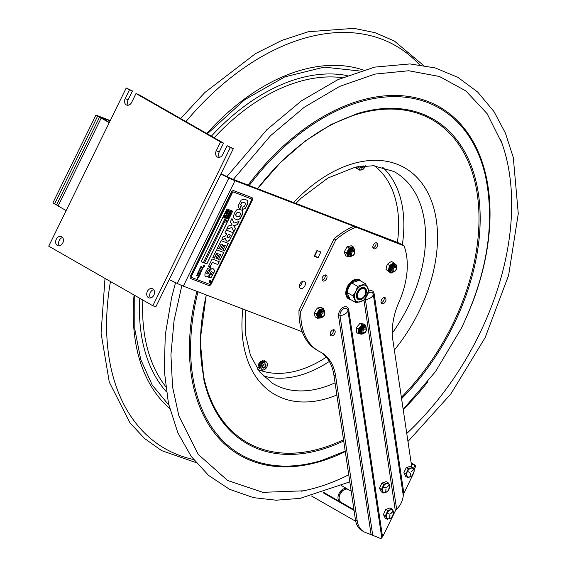 <?xml version="1.0" encoding="UTF-8"?>
<svg xmlns="http://www.w3.org/2000/svg" width="567" height="567" viewBox="0 0 567 567"><rect width="100%" height="100%" fill="white"/><g stroke="black" fill="none" stroke-linecap="round" stroke-linejoin="round"><path stroke-width="0.85" d="M302.183 331.759L183.332 286.144A9.816 0.744 26.1 0 1 177.216 283.436L169.193 279.566M220.868 174.104L228.884 177.967A9.816 0.744 -153.9 0 0 235 180.675L402.329 244.894L399.076 243.03L231.747 178.811A4.905 0.376 26.1 0 1 228.685 177.457L221.031 173.764M318.052 257.737L314.146 256.241L316.974 250.472L320.879 251.975L318.052 257.737L314.798 255.88L317.371 250.628M314.401 255.724L314.798 255.88M299.433 286.356A4.026 2.594 119.8 0 0 302.197 281.523M300.68 288.475A4.026 2.594 -60.2 0 1 300.446 288.362A4.026 2.594 -60.2 0 1 300.191 283.578A4.026 2.594 -60.2 0 1 304.444 281.374A4.026 2.594 -60.2 0 1 304.791 285.981A4.026 2.594 -60.2 0 1 300.68 288.475M135.988 93.555L131.679 102.344A4.905 3.728 111 0 1 126.668 105.065A4.905 3.728 111 0 1 125.172 98.623L129.482 89.834L126.228 87.97L48.727 246.17L152.828 305.762L230.33 147.555L227.076 145.698L222.774 154.486A4.905 3.728 111 0 1 217.756 157.208A4.905 3.728 111 0 1 216.268 150.758L220.57 141.97L135.988 93.555L138.965 94.703L223.547 143.118L219.245 151.906A4.905 3.728 -69 0 0 219.415 157.335M152.778 288.851A4.905 3.728 111 0 1 153.997 294.847A4.905 3.728 111 0 1 148.866 297.831A4.905 3.728 111 0 1 147.144 291.913A4.905 3.728 111 0 1 152.388 288.667A4.905 3.728 111 0 1 152.778 288.851M61.69 236.715A4.905 3.728 111 0 1 62.909 242.711A4.905 3.728 111 0 1 57.777 245.688A4.905 3.728 111 0 1 56.055 239.77A4.905 3.728 111 0 1 61.293 236.524A4.905 3.728 111 0 1 61.69 236.715M129.482 89.834L132.458 90.975L128.149 99.764A4.905 3.728 -69 0 0 128.326 105.2M132.458 90.975L126.228 87.97M152.828 305.762L155.805 306.903L233.306 148.703L227.076 145.698M230.33 147.555L233.306 148.703M220.57 141.97L223.547 143.118M153.707 289.673A4.905 3.728 -69 0 0 150.12 293.054A4.905 3.728 -69 0 0 150.524 297.958M62.618 237.538A4.905 3.728 -69 0 0 59.032 240.918A4.905 3.728 -69 0 0 59.436 245.823M105.171 120.069L105.49 119.41L100.869 117.305A5.28 0.404 -153.9 0 0 99.629 116.986L56.572 204.878A5.28 0.404 -153.9 0 0 58.11 205.97L66.162 210.577M109.218 122.692L101.167 118.078A5.28 0.404 -153.9 0 1 99.629 116.986M109.332 122.451L102.003 118.149L105.49 119.41M365.743 292.452A6.138 3.962 119.8 0 0 365.772 292.281A6.138 3.962 119.8 0 0 364.283 288.142A6.138 3.962 119.8 0 0 357.798 291.495A6.138 3.962 119.8 0 0 358.188 298.788A6.138 3.962 119.8 0 0 358.542 298.958A6.138 3.962 119.8 0 0 362.511 297.973A6.138 3.962 119.8 0 0 362.646 297.859M359.195 298.653A5.542 3.579 -60.2 0 1 357.926 293.174A5.542 3.579 -60.2 0 1 362.915 288.56A5.542 3.579 -60.2 0 1 365.722 292.615A5.542 3.579 -60.2 0 1 362.781 297.76A5.542 3.579 -60.2 0 1 359.195 298.653M358.259 280.481L358.266 279.779L357.182 279.155M357.068 279.403L359.01 280.063L359.095 280.566M357.501 279.198A10.532 6.797 -60.2 0 1 357.749 279.333A10.532 6.797 -60.2 0 1 357.99 279.481M358.266 279.779A10.532 6.797 119.8 0 0 347.734 286.689A10.532 6.797 119.8 0 0 348.797 298.476L347.288 297.611A10.532 6.797 -60.2 0 1 346.99 297.427M358.082 298.724A6.138 3.962 -60.2 0 1 356.459 294.684M359.875 288.731A6.138 3.962 -60.2 0 1 364.17 288.079M365.481 295.123A6.726 4.338 119.8 0 0 365.524 288.376A6.726 4.338 119.8 0 0 360.01 288.617A6.726 4.338 119.8 0 0 356.437 294.861A6.726 4.338 119.8 0 0 359.471 299.78A6.726 4.338 119.8 0 0 365.481 295.123M356.196 302.764L350.172 299.312L346.919 292.416L348.705 287.341L351.583 282.898L359.492 280.282L365.524 283.734L357.607 286.349L355.821 291.417L352.943 295.861L356.196 302.764L364.113 300.149L368.777 290.63L365.524 283.734M352.943 295.861L346.919 292.416M357.607 286.349L351.583 282.898M366.991 295.705A9.2 5.939 -60.2 0 1 357.366 301.8A9.2 5.939 -60.2 0 1 355.821 291.417A9.2 5.939 -60.2 0 1 365.439 285.321A9.2 5.939 -60.2 0 1 366.991 295.705M372.739 535.354L340.023 315.741A5.358 3.459 -60.2 0 1 343.347 308.958A5.358 3.459 -60.2 0 1 347.947 310.723A8.725 5.16 171.5 0 1 340.023 315.741A2.452 1.453 171.5 0 0 338.57 316.251L371.101 534.66L380.932 538.65L382.527 536.786L348.719 309.816A6.868 4.43 119.8 0 0 342.829 307.555A6.868 4.43 119.8 0 0 338.57 316.251M372.98 247.878A3.338 2.155 119.8 0 0 373.965 247.481A3.338 2.155 119.8 0 0 375.907 242.761M375.715 248.481A3.338 2.155 -60.2 0 1 373.66 248.715A3.338 2.155 -60.2 0 1 372.923 246.092A3.338 2.155 -60.2 0 1 374.922 243.158A3.338 2.155 -60.2 0 1 376.977 242.924A3.338 2.155 -60.2 0 1 377.721 245.546A3.338 2.155 -60.2 0 1 375.715 248.481M381.144 302.7A3.338 2.155 119.8 0 0 382.13 302.303A3.338 2.155 119.8 0 0 384.079 297.576M383.88 303.302A3.338 2.155 -60.2 0 1 381.832 303.536A3.338 2.155 -60.2 0 1 381.088 300.914A3.338 2.155 -60.2 0 1 383.094 297.98A3.338 2.155 -60.2 0 1 385.142 297.746A3.338 2.155 -60.2 0 1 385.886 300.368A3.338 2.155 -60.2 0 1 383.88 303.302M330.355 334.891A3.338 2.155 119.8 0 0 331.341 334.495A3.338 2.155 119.8 0 0 333.283 329.774M333.091 335.494A3.338 2.155 -60.2 0 1 331.036 335.728A3.338 2.155 -60.2 0 1 330.292 333.105A3.338 2.155 -60.2 0 1 332.297 330.171A3.338 2.155 -60.2 0 1 334.353 329.937A3.338 2.155 -60.2 0 1 335.09 332.56A3.338 2.155 -60.2 0 1 333.091 335.494M322.191 280.07A3.338 2.155 119.8 0 0 323.176 279.673A3.338 2.155 119.8 0 0 325.118 274.952M324.926 280.672A3.338 2.155 -60.2 0 1 322.871 280.906A3.338 2.155 -60.2 0 1 322.127 278.284A3.338 2.155 -60.2 0 1 324.133 275.349A3.338 2.155 -60.2 0 1 326.188 275.115A3.338 2.155 -60.2 0 1 326.925 277.738A3.338 2.155 -60.2 0 1 324.926 280.672M357.749 279.333L359.421 280.289A10.532 6.797 119.8 0 0 359.258 280.197A10.993 7.095 119.8 0 0 358.535 279.382M347.727 298.27A10.993 7.095 119.8 0 0 348.79 298.476M350.434 299.468A10.993 7.095 -60.2 0 1 348.549 298.866A10.993 7.095 -60.2 0 1 346.104 290.226A10.993 7.095 -60.2 0 1 352.702 280.552A10.993 7.095 -60.2 0 1 359.471 279.786A10.993 7.095 -60.2 0 1 360.945 281.112M363.979 300.234L395.348 510.853L396.631 509.145L365.417 299.645A5.358 3.459 -60.2 0 1 365.389 298.426M367.926 293.486A5.358 3.459 -60.2 0 1 373.341 294.627A2.452 1.453 171.5 0 1 374.114 293.72A6.868 4.43 119.8 0 0 368.621 291.225M404.08 245.894L353.858 226.29L404.08 245.894A71.159 45.934 -60.2 0 1 399.062 301.857A58.89 38.01 119.8 0 0 392.818 339.817L411.748 466.896M395.348 510.853L383.072 535.914A3.14 2.027 -60.2 0 1 382.527 536.786M396.631 509.145C400.451 505.544 402.669 501.022 403.279 495.572L403.867 493.467L374.114 293.72M364.227 300.007A2.452 1.453 -8.5 0 1 365.417 299.645A8.725 5.16 -8.5 0 0 373.341 294.627L403.279 495.572M412.896 474.636L403.867 493.467M353.858 226.29A71.159 45.934 119.8 0 0 334.048 238.842L299 310.376L300.751 311.382L335.799 239.841A71.159 45.934 -60.2 0 1 355.601 227.289M334.048 238.842L335.799 239.841M371.101 534.66L365.361 532.456A27.088 17.485 -60.2 0 1 363.787 531.711A27.088 17.485 -60.2 0 1 357.217 520.889L335.643 376.056A58.89 38.01 119.8 0 0 321.361 352.532A58.89 38.01 119.8 0 0 320.135 351.88A71.159 45.934 -60.2 0 1 318.654 351.086A71.159 45.934 -60.2 0 1 300.751 311.382M299 310.376A71.159 45.934 119.8 0 0 316.903 350.08L318.654 351.086M320.475 352.05A58.89 38.01 -60.2 0 1 333.892 375.049L355.466 519.889A27.088 17.485 119.8 0 0 362.037 530.712L363.787 531.711M352.738 255.143A2.048 1.325 -60.2 0 1 351.476 253.676A2.048 1.325 -60.2 0 1 353.241 251.429A2.048 1.325 -60.2 0 1 354.503 252.896A2.048 1.325 -60.2 0 1 352.738 255.143M352.263 255.788A2.991 1.935 -60.2 0 1 350.413 253.647A2.991 1.935 -60.2 0 1 352.993 250.366A2.991 1.935 -60.2 0 1 354.843 252.506A2.991 1.935 -60.2 0 1 352.263 255.788M350.817 255.412A2.991 1.935 -60.2 0 1 349.789 252.762A2.991 1.935 -60.2 0 1 352.27 249.955A2.991 1.935 -60.2 0 1 353.716 250.338M365.779 331.291A2.048 1.325 -60.2 0 1 363.638 332.645A2.048 1.325 -60.2 0 1 363.291 330.334A2.048 1.325 -60.2 0 1 365.439 328.973A2.048 1.325 -60.2 0 1 365.779 331.291M365.991 331.298A2.991 1.935 -60.2 0 1 362.866 333.283A2.991 1.935 -60.2 0 1 362.363 329.909A2.991 1.935 -60.2 0 1 365.488 327.924A2.991 1.935 -60.2 0 1 365.991 331.298M362.363 332.935A2.991 1.935 -60.2 0 1 361.64 329.491A2.991 1.935 -60.2 0 1 365.268 327.861M395.943 269.722A2.048 1.325 -60.2 0 1 393.81 271.132A2.048 1.325 -60.2 0 1 393.413 268.85A2.048 1.325 -60.2 0 1 395.553 267.44A2.048 1.325 -60.2 0 1 395.943 269.722M396.163 269.715A2.991 1.935 -60.2 0 1 393.044 271.77A2.991 1.935 -60.2 0 1 392.47 268.439A2.991 1.935 -60.2 0 1 395.589 266.384A2.991 1.935 -60.2 0 1 396.163 269.715M392.506 271.409A2.991 1.935 -60.2 0 1 391.754 268.028A2.991 1.935 -60.2 0 1 395.412 266.334M321.879 316.62A2.048 1.325 -60.2 0 1 321.652 314.231A2.048 1.325 -60.2 0 1 323.814 313.005A2.048 1.325 -60.2 0 1 324.041 315.387A2.048 1.325 -60.2 0 1 321.879 316.62M321.078 317.244A2.991 1.935 -60.2 0 1 320.745 313.764A2.991 1.935 -60.2 0 1 323.899 311.963A2.991 1.935 -60.2 0 1 324.232 315.443A2.991 1.935 -60.2 0 1 321.078 317.244M320.674 316.932A2.991 1.935 -60.2 0 1 320.355 316.833A2.991 1.935 -60.2 0 1 320.022 313.345A2.991 1.935 -60.2 0 1 323.176 311.552A2.991 1.935 -60.2 0 1 323.58 311.857M323.19 311.559A3.041 1.963 119.8 0 0 320.766 311.744A3.041 1.963 119.8 0 0 319.15 314.572A3.041 1.963 119.8 0 0 320.22 316.755M324.005 310.227L323.608 308.739L319.54 309.192L316.464 313.941L317.47 318.236L319.306 318.094M316.464 313.941L314.309 312.708L314.515 314.678L315.309 317.003L317.47 318.236M323.608 308.739L321.454 307.505L317.378 307.959L314.309 312.708M319.54 309.192L317.378 307.959M364.886 327.563A3.041 1.963 119.8 0 0 362.455 327.747A3.041 1.963 119.8 0 0 360.839 330.568A3.041 1.963 119.8 0 0 361.909 332.758M365.871 326.472L365.8 325.245L362.029 324.7L358.457 328.938L358.656 333.729L361.08 334.112M362.029 324.7L359.875 323.466L356.303 327.705L356.501 332.496L358.656 333.729M358.457 328.938L356.303 327.705M361.562 334.161L362.71 333.942M365.8 325.245L363.645 324.012L359.875 323.466M395.022 266.036A3.041 1.963 119.8 0 0 392.598 266.221A3.041 1.963 119.8 0 0 390.982 269.041A3.041 1.963 119.8 0 0 392.052 271.232M396.376 265.76L396.531 265.15L393.739 262.727L389.579 265.533L388.204 270.771L390.996 273.202L391.854 272.628L390.5 272.323A4.713 3.041 119.8 0 0 391.698 272.585M393.739 262.727L391.584 261.493L389.224 262.719L387.424 264.3L386.446 266.738L386.049 269.538L390.996 273.202M389.579 265.533L387.424 264.3M388.204 270.771L386.049 269.538M353.333 250.033A3.041 1.963 119.8 0 0 350.909 250.217A3.041 1.963 119.8 0 0 349.286 253.045A3.041 1.963 119.8 0 0 350.363 255.228M354.056 248.601L353.397 246.992L349.215 248.034L346.501 253.01L347.961 256.936L349.555 256.589M346.501 253.01L344.339 251.776L344.779 253.562L345.806 255.703L347.961 256.936M353.397 246.992L351.242 245.759L347.061 246.801L344.339 251.776M349.215 248.034L347.061 246.801M500.64 139.652A229.16 147.909 -60.2 0 1 502.093 143.607A229.16 147.909 -60.2 0 1 479.136 334.721A229.16 147.909 -60.2 0 1 406.766 433.471M348.748 474.777A229.16 147.909 -60.2 0 1 303.352 490.816A229.16 147.909 -60.2 0 1 301.141 491.235M260.685 367.189A3.041 1.963 -60.2 0 1 260.14 367.097A3.041 1.963 -60.2 0 1 260.147 362.837A3.041 1.963 -60.2 0 1 263.655 362.625M263.464 364.765A3.041 1.963 -60.2 0 1 262.819 365.885M362.462 169.625A4.309 2.778 119.8 0 0 364.461 167.697L363.49 169.079L359.847 170.277L356.863 168.42M365.346 165.755L364.461 167.697M365.127 166.344A4.309 2.778 119.8 0 0 365.304 165.755M359.109 166.471A4.309 2.778 119.8 0 0 359.095 168.314L357.706 166.712M359.847 170.277L359.095 168.314M359.556 169.299A4.309 2.778 119.8 0 0 361.335 169.994M360.555 166.251A2.318 1.495 119.8 0 0 360.513 166.471A2.318 1.495 119.8 0 0 361.172 168.08A2.318 1.495 119.8 0 0 362.93 167.527A2.318 1.495 119.8 0 0 363.886 165.869M356.671 166.904L357.416 168.498M358.358 167.088L358.783 166.521M356.721 166.996A0.687 0.447 -60.2 0 0 356.608 167.088L356.204 167.01A4.905 3.168 119.8 0 0 356.204 167.01L356.189 167.003M357.125 167.86A0.687 0.447 -60.2 0 1 357.026 167.981L356.629 167.761A0.687 0.447 119.8 0 0 356.884 167.35M357.012 168.633A4.905 3.168 119.8 0 1 356.919 168.541L357.026 167.981M363.291 165.925A1.921 1.24 -60.2 0 1 362.554 167.123A1.921 1.24 -60.2 0 1 361.009 167.541A1.921 1.24 -60.2 0 1 360.534 166.351M264.059 360.761L263.981 360.718A0.687 0.447 119.8 0 0 264.534 361.47L265.342 361.668M264.413 360.399L264.371 360.945A0.687 0.447 -60.2 0 0 264.286 361.073L263.896 360.534L264.3 360.336A4.905 3.168 119.8 0 1 264.413 360.399M264.286 361.073A0.687 0.447 119.8 0 0 264.817 361.803M260.508 361.604L260.7 361.108A4.905 3.168 119.8 0 1 260.841 360.988L261.217 361.122A0.687 0.447 -60.2 0 0 261.238 361.243L260.508 361.604M259.19 363.511L259.112 363.029A4.905 3.168 119.8 0 1 259.218 362.852L259.622 362.653L259.282 363.546A0.687 0.447 -60.2 0 0 259.19 363.511L258.8 363.291A0.687 0.447 119.8 0 1 258.885 363.319L259.076 363.426M258.821 364.772L258.488 365.665L258.268 365.368A4.905 3.168 119.8 0 1 258.297 365.183L258.715 364.772A0.687 0.447 -60.2 0 0 258.821 364.772A0.687 0.447 119.8 0 0 259.282 363.546M258.715 364.772L258.325 364.553A0.687 0.447 119.8 0 0 258.885 363.319M258.807 367.494L258.382 367.501A4.905 3.168 119.8 0 1 258.339 367.359L258.531 366.856L258.921 367.388A0.687 0.447 -60.2 0 0 258.807 367.494M259.452 368.118L259.842 368.649L259.431 368.855A4.905 3.168 119.8 0 1 259.325 368.791L259.36 368.245A0.687 0.447 -60.2 0 0 259.452 368.118A0.687 0.447 119.8 0 0 258.921 367.388M259.36 368.245L258.97 368.026A0.687 0.447 119.8 0 0 258.687 367.069M261.394 368.862L261.132 369.067A4.905 3.168 119.8 0 1 260.99 369.096L261.189 368.593M262.748 360.095L262.23 360.754A0.687 0.447 -60.2 0 0 262.245 360.612L262.599 360.123A4.905 3.168 119.8 0 1 262.748 360.095M263.839 369.847L262.344 370.343L261.897 369.549A4.309 2.778 119.8 0 0 263.839 369.847L264.966 369.287A4.309 2.778 119.8 0 0 266.823 367.104L264.966 369.287M261.727 364.843L262.089 363.156L263.577 362.66A4.309 2.778 119.8 0 0 261.727 364.843L261.196 366.232A4.309 2.778 119.8 0 0 261.288 368.713L260.388 367.657L261.196 366.232M267.263 363.227L267.709 364.028L267.348 365.715A4.309 2.778 119.8 0 0 267.263 363.227L266.653 362.398A4.309 2.778 119.8 0 0 264.711 362.1L265.753 361.342L266.653 362.398M267.348 365.715L266.823 367.104M263.577 362.66L264.711 362.1M261.897 369.549L261.288 368.713M265.2 367.246A2.318 1.495 119.8 0 0 265.852 364.446A2.318 1.495 119.8 0 0 263.79 364.269A2.318 1.495 119.8 0 0 262.564 366.417A2.318 1.495 119.8 0 0 263.315 368.068A2.318 1.495 119.8 0 0 265.2 367.246M263.698 364.347A1.921 1.24 -60.2 0 1 264.966 364.156A1.921 1.24 -60.2 0 1 264.782 366.877A1.921 1.24 -60.2 0 1 263.06 367.494A1.921 1.24 -60.2 0 1 262.578 366.303M262.727 362.965A1.921 1.24 119.8 0 0 261.359 363.688A1.921 1.24 119.8 0 0 261.125 366.388M262.627 366.069A1.921 1.24 119.8 0 0 263.527 364.503M260.87 366.112A2.062 1.332 -60.2 0 1 259.969 363.745A2.062 1.332 -60.2 0 1 261.437 362.37A2.062 1.332 -60.2 0 1 262.67 362.965M210.385 281.402L209.996 281.919L210.385 281.402M200.668 271.742L201.016 272.117L200.668 271.742M199.364 270.317L199.421 270.672L199.364 270.317M224.858 216.275L224.837 215.814M226.552 213.787L226.148 214.609L226.439 214.021L225.503 213.383L226.552 213.787L226.885 213.213M226.41 212.632L227.197 212.299L226.977 211.583M226.453 212.646L227.289 212.356L227.069 211.633L226.325 211.98L226.545 212.703M226.424 212.944L226.07 212.554L226.63 211.42L227.544 211.775L226.991 212.908L226.424 212.944L225.978 212.505L226.538 211.371L227.544 211.775M229.805 212.597L230.833 212.994L230.358 212.264L231.343 211.938L230.429 211.321L231.62 211.782L230.585 212.285L230.882 213.284L229.713 212.547L230.741 212.937L230.266 212.214L231.223 211.888M229.38 214.553L230.174 214.227L229.947 213.504M229.422 214.574L229.947 214.617L230.33 213.844L229.295 213.908L229.515 214.624L229.295 213.908M229.394 214.872L229.04 214.482L229.6 213.348L230.514 213.702L229.961 214.836L229.394 214.872L228.955 214.432L229.507 213.298L230.514 213.702M228.359 215.829L229.139 216.098L229.515 215.495M229.614 215.538L228.699 215.184L228.451 215.878L229.231 216.147L229.614 215.538M226.474 221.201L225.964 221.258L225.857 220.648L226.701 220.01L227.147 220.917L226.41 221.591L226.212 221.002M226.297 220.832L226.708 220.733L226.297 220.832M209.329 282.522A1.177 0.758 119.8 0 0 209.365 282.536A1.177 0.758 119.8 0 0 210.555 281.834A1.177 0.758 119.8 0 0 210.499 280.481M210.407 280.651A0.978 0.631 119.8 0 0 209.429 282.352M209.436 282.579A1.177 0.758 -60.2 0 1 209.365 282.543A1.177 0.758 -60.2 0 1 209.287 281.147A1.177 0.758 -60.2 0 1 210.534 280.502A1.177 0.758 -60.2 0 1 210.641 281.849A1.177 0.758 -60.2 0 1 209.436 282.579M204.255 266.405L203.468 266.008L203.886 267.263L203.071 266.837L202.674 268.886L201.958 269.07L202.143 269.956L201.668 269.651L201.859 270.537L201.405 270.232L201.831 271.628L200.987 271.04L200.881 272.543L200.399 272.302L200.286 273.429L200.031 273.003L200.371 274.187L199.704 273.712L199.967 274.3L199.393 274.3L199.251 275.633M199.868 274.605L199.322 274.265L199.619 274.839L199.06 274.846L199.109 275.973M199.286 275.647L199.159 276.037L198.726 275.725L198.585 277.05M198.733 276.838L198.457 277.476L197.926 277.298L197.862 278.695L197.33 278.652L197.351 277.922M197.592 278.106L197.89 277.079L198.372 276.88L198.23 277.532M198.57 277.079L198.053 276.661M198.159 276.703L198.67 275.484L199.074 275.647L199.981 272.805L200.314 272.55L200.222 273.393M200.612 272.387L200.881 271.38L200.796 272.543M201.079 270.87L200.902 271.373L200.782 270.296L201.342 270.601L201.923 268.843L202.405 268.652L202.263 269.297M202.71 268.106L202.979 267.1L202.887 268.262M200.031 273.003L199.938 273.365M200.399 272.578L200.463 273.223M201.831 271.628L201.342 271.083M201.448 270.778L201.781 271.55M201.972 269.375L202.086 269.892M203.064 267.135L203.44 266.469L203.879 266.894M203.44 266.469L203.964 267.007L203.496 265.668L204.354 266.192L204.014 264.881L204.403 266.107L204.347 266.462L203.532 266.043L203.865 267.291M204.049 265.108L204.283 266.426M203.631 265.767L204.085 265.98M203.376 266.426L203.851 266.88M200.718 270.261L201.25 270.622M197.373 277.412L197.408 277.965L197.373 277.412M197.812 278.631L198.046 277.348M198.96 275.824L198.84 276.526M199.882 273.705L199.811 274.541M200.236 273.514L200.314 274.123M201.795 270.502L201.342 270.197L201.377 270.735M202.143 269.956L201.604 269.616L201.802 270.48M203.808 267.227L203.22 266.724L203 267.1M203.922 266.27L203.468 266.008M202.972 267.907L202.702 267.426L203.05 267.801M200.952 272.075L200.605 271.706L200.817 272.146M197.812 278.298L197.585 277.901M199.464 269.658L199.563 270.707L199.308 270.31L198.946 270.835L199.01 270.275L199.775 268.708L200.3 268.857L200.087 268.071L200.527 267.589L200.789 268.205L200.349 267.907L200.527 268.744L199.818 268.928L199.953 269.913L199.393 269.623L199.492 270.672L199.244 270.275L198.946 270.82M199.761 269.509L199.393 269.623M199.995 269.013L199.648 270.041M200.527 267.589L200.725 268.156M200.463 267.546L200.817 267.872M199.364 270.012L199.492 270.672M199.825 269.233L199.889 269.878M200.342 268.545L200.123 269.155M200.541 267.978L200.47 268.68M199.357 270.636L199.3 270.282M198.641 272.465L198.748 273.23L198.167 273.485M198.287 272.847L198.705 272.507L198.811 273.266L198.322 272.975M198.705 273.188L198.471 272.77L198.705 273.188M197.94 272.401L198.478 273.287M198.811 273.266L198.202 273.507L197.947 272.443L198.351 272.883M200.789 266.781L200.824 267.142L201.583 266.866L201.661 267.454L200.803 267.411L201.115 266.355L200.782 267.107M201.115 266.603L200.725 266.745M201.519 266.83L201.285 267.737M201.583 266.866L201.604 267.418M201.625 267.383L200.739 267.376L200.746 266.724M201.143 261.685L203.425 262.564L229.252 209.84M224.759 215.488L225.432 215.595L225.234 216.828L224.355 216.544L224.256 215.935L225.092 215.297M224.695 216.842L224.61 216.289M224.355 216.544L224.319 215.8M224.525 215.963L224.553 215.332M226.63 211.08L227.041 210.01L228.324 210.513L227.161 210.343L226.63 211.08L227.133 210.059L228.324 210.513M226.063 214.553L226.339 213.979M225.39 213.617L226.46 213.731M224.256 217.544L224.624 217.345M223.596 217.274L223.958 217.09M203.518 262.613L201.136 261.699L226.97 208.968L229.352 209.882L203.425 262.564M204.474 262.982L230.308 210.244L232.69 211.158L206.856 263.896L204.474 262.982L206.764 263.839L232.59 211.122M208.571 266.221L210.073 266.802L212.242 262.372L217.742 264.484L219.124 261.663M212.37 262.45L210.201 266.873L208.557 266.242L212.122 258.977L219.266 261.72L217.877 264.562L212.242 262.372M233.817 231.669L235.376 228.494L233.703 225.538L237.247 224.674L238.792 221.527M234.072 223.093L238.99 221.456L237.382 224.745L233.817 225.659L235.503 228.565L233.902 231.846L231.896 227.537L226.672 229.259L228.267 226.02L232.187 225.021L230.315 221.832L231.938 218.515L234.072 223.093L231.896 218.614M226.743 229.125L231.896 227.537M234.029 218.6L237.495 219.897L239.954 218.671L242.719 213.135L242.385 210.598L241.811 210.18M240.082 212.887L237.375 212.015L235.567 214.773L236.17 216.048M237.63 219.975L234.164 218.671L233.335 216.318L234.618 212.923L236.545 209.932L238.742 209.032L241.875 210.215L242.52 210.676L242.853 213.213L241.691 216.062L240.089 218.749L237.495 219.897M240.11 212.901L237.502 212.093L235.695 214.843L236.233 216.084L237.24 216.544L239.565 216.318L240.656 213.965L239.969 212.823M218.458 259.558L219.89 260.104L223.618 252.485M212.838 257.51L214.262 258.056L216.665 253.165L218.189 253.775L216.792 253.243L214.397 258.134L212.823 257.531L216.615 249.799L223.759 252.542L220.017 260.182L218.451 259.58L220.669 254.703L219.379 254.207L217.182 258.694L215.999 258.24M220.804 254.781L219.379 254.207M219.514 254.285L217.317 258.772L215.992 258.261L218.189 253.775M211.335 283.861A2.452 1.581 -60.2 0 1 208.769 285.492L190.909 278.631A2.452 1.581 -60.2 0 1 190.76 278.567A2.452 1.581 -60.2 0 1 190.491 275.867L231.4 192.369A2.452 1.581 -60.2 0 1 233.965 190.746L251.826 197.6A2.452 1.581 -60.2 0 1 251.975 197.663A2.452 1.581 -60.2 0 1 252.244 200.371L211.335 283.861M233.965 190.746L233.831 190.668A2.452 1.581 119.8 0 0 231.265 192.291L231.4 192.369M251.224 198.833L233.491 192.05A1.077 0.695 119.8 0 0 232.364 192.766L191.455 276.257A1.077 0.695 119.8 0 0 191.575 277.447A1.077 0.695 119.8 0 0 191.639 277.476L209.507 284.336A1.077 0.695 119.8 0 0 210.633 283.62L251.535 200.123A1.077 0.695 119.8 0 0 251.422 198.932A1.077 0.695 119.8 0 0 251.358 198.904A1.077 0.695 119.8 0 0 251.287 198.861A1.077 0.695 119.8 0 0 251.224 198.833L233.363 191.972A1.077 0.695 119.8 0 0 232.229 192.688L191.327 276.186A1.077 0.695 119.8 0 0 191.448 277.369A1.077 0.695 119.8 0 0 191.511 277.405L191.511 277.405M233.831 190.668L251.698 197.522M190.491 275.867L231.265 192.291M190.363 275.789A2.452 1.581 119.8 0 0 190.632 278.489A2.452 1.581 119.8 0 0 190.696 278.525M199.194 272.132L198.464 271.373M198.152 273.804L197.763 274.789L197.564 273.627L197.252 274.456L197.188 273.996L197.5 273.386L197.926 274.471L198.152 273.804L197.734 274.775M197.252 274.456L197.188 273.996M197.5 273.386L197.862 274.435M197.571 275.626L197.557 275.016L197.146 275.945L197.075 275.449L196.671 275.661L197.132 274.626L196.898 275.392L197.245 275.172L197.359 275.704L197.621 275.052L197.635 275.668L196.706 275.682M197.132 274.626L196.834 275.356M197.181 275.137L197.359 275.704M213.312 268.822L214.574 270.353L214.106 272.259L211.208 277.334L208.89 277.483L210.208 274.797L211.264 274.52L211.753 273.634L212.264 272.415L211.895 271.643L211.222 271.742L208.691 275.966L207.352 276.965L206.083 276.781L204.921 276.044L204.963 273.67L207.579 268.56L209.811 267.532L210.563 267.766L209.251 270.445L208.28 270.558L207.416 272.089L206.941 273.563L207.352 273.967L208.089 273.797L210.421 269.828L211.881 268.645L213.745 269.02M205.403 276.455L204.921 276.044M207.054 272.847L206.813 273.492L207.352 273.967M226.091 240.748L226.757 241.074L225.29 239.664L225.503 238.218L223.164 239.593L221.86 239.09L223.27 236.212L224.22 236.574L225.751 235.759L226.779 233.661L224.879 232.931L226.268 230.089L233.413 232.831L229.437 240.429L228.04 241.273L226.155 240.791M245.483 203.128L242.215 202.086L240.706 204.822L241.45 205.665L240.082 208.458L239.033 208.004L238.423 207.316L238.558 205.027L241.188 200.073L244.242 199.095L247.304 200.349L247.956 201.597L247.623 203.78L245.291 208.344L242.804 209.393L241.996 209.131L243.371 206.324L244.469 206.154L245.199 204.921L245.157 202.901M240.706 204.822L241.23 205.58M222.944 250.401L225.297 245.603L224.008 245.107L221.81 249.593L220.485 249.083L222.689 244.597L221.286 244.065L218.89 248.956L217.324 248.353L221.109 240.621L228.26 243.363L224.518 251.004L222.944 250.401M211.222 271.742L211.767 271.565L212.136 272.337M210.548 272.805L211.094 271.671M208.691 275.966L210.421 272.727M205.956 276.703L207.224 276.894L208.557 275.888M209.251 270.445L210.421 267.716M206.92 272.77L208.153 270.48L208.975 270.317M214.106 272.259L214.446 270.275L213.185 268.751M208.755 277.412L211.08 277.256L213.979 272.188M227.303 236.524L227.14 237.651L227.891 238.062L229.352 237.148L230.379 235.043L228.402 234.284L227.006 237.58L227.891 238.062M228.402 234.284L227.176 236.446M230.379 235.043L228.267 234.206M229.437 240.429L233.278 232.782M226.63 240.996L227.913 241.202L229.302 240.358M221.867 239.068L223.037 239.515L225.375 238.147M226.779 233.661L224.886 232.909M239.862 208.373L241.308 205.608M238.905 207.926L239.735 208.295M245.291 208.344L247.495 203.702L247.829 201.526L247.169 200.279M242.804 209.393L245.164 208.273M241.868 209.053L242.676 209.315M240.578 204.744L242.081 202.008L245.355 203.057M221.81 249.593L223.88 245.029L225.297 245.603M220.499 249.069L221.683 249.523M222.689 244.597L221.286 244.065M218.89 248.956L221.158 243.987M217.331 248.332L218.763 248.885M224.518 251.004L228.118 243.307M222.959 250.38L224.383 250.926M226.311 221.534L226.382 221.151M225.971 221.243L225.935 220.492M226.127 220.676L226.169 220.017M227.948 217.799L228.345 216.991L227.899 216.821L227.332 217.636L227.87 216.537L229.061 216.991L228.522 218.097L228.806 217.175L227.856 217.749L228.246 216.955M227.332 217.636L227.785 216.488L229.061 216.991M228.388 218.04L228.714 217.133M228.593 216.509L228.175 215.907L228.501 216.459L228.175 215.907L228.586 214.843L229.869 215.354L228.593 216.509L228.267 215.963L228.678 214.9L229.869 215.354M230.322 211.541L231.62 211.782M226.708 218.912L227.119 217.841L228.402 218.352L227.232 218.182L226.85 218.968L227.211 217.891L228.402 218.352M225.872 222.243L226.226 222.058M197.302 275.675L197.21 275.229L197.33 275.69M199.109 276.335L199.081 276.739M197.436 273.351L197.621 273.882M198.089 273.769L198.145 274.456L198.089 273.769M199.109 271.678L199.102 272.465M209.521 282.401A0.978 0.631 119.8 0 0 210.435 280.672A0.978 0.631 119.8 0 0 209.521 282.401M210.314 281.381L209.818 281.019L210.534 281.296L210.307 281.764L209.4 281.877M210.463 281.267L209.811 281.657M210.159 281.7L210.088 281.275L209.45 281.778L209.889 282.04M224.688 216.119L225.099 216.02L224.688 216.119M95.915 115.073L52.859 202.965L54.609 203.964L97.666 116.079L95.915 115.073L110.253 120.58M97.666 116.079L110.118 120.856M56.636 204.744L54.609 203.964M343.786 489.987A6.577 4.245 119.8 0 0 343.233 490.299A6.577 4.245 119.8 0 0 339.101 498.166M347.677 489.236A7.364 4.749 119.8 0 0 347.153 488.86A7.364 4.749 119.8 0 0 342.617 489.378A7.364 4.749 119.8 0 0 338.201 495.849A7.364 4.749 119.8 0 0 339.839 501.639A7.364 4.749 119.8 0 0 340.427 501.901M351.186 491.171L348.266 489.498A7.364 4.749 119.8 0 0 343.737 490.016A7.364 4.749 119.8 0 0 343.085 490.476A7.364 4.749 119.8 0 0 339.172 497.309A7.364 4.749 119.8 0 0 340.958 502.277L353.95 509.719M342.9 490.625A6.577 4.245 119.8 0 0 342.723 490.76A6.577 4.245 119.8 0 0 339.229 496.862A6.577 4.245 119.8 0 0 339.208 497.082M355.729 521.314L311.574 496.04M354.063 510.456L323.155 492.766M323.303 492.716L354.042 510.307L323.303 492.716M323.644 492.61L353.992 509.981M411.181 463.119L413.612 464.586L411.273 463.742M411.33 464.097L415.98 465.748L413.974 469.845M411.132 462.785L415.98 465.748M384.27 512.696A4.416 2.849 -60.2 0 1 384.582 511.895A4.416 2.849 -60.2 0 1 385.007 511.136M392.066 509.081L390.039 507.926L385.815 509.428L387.842 510.583L392.066 509.081L393.888 512.681L391.471 517.784L387.247 519.287L385.425 515.694L387.842 510.583M385.815 509.428L383.398 514.531L385.22 518.132L387.247 519.287M383.398 514.531L385.425 515.694M389.961 515.197L389.749 518.33L389.812 515.247M390.578 513.631L393.059 511.342M390.677 513.766L393.073 511.384L390.642 513.759M387.204 513.298L389.416 514.092M387.133 513.482L389.387 514.056L387.133 513.482M386.921 513.305A4.905 3.168 -60.2 0 1 392.038 509.939A4.905 3.168 -60.2 0 1 392.974 515.403A4.905 3.168 -60.2 0 1 387.856 518.77A4.905 3.168 -60.2 0 1 386.921 513.305M404.718 470.95A4.416 2.849 -60.2 0 1 405.036 470.149A4.416 2.849 -60.2 0 1 405.455 469.391M412.521 467.336L410.494 466.173L406.263 467.676L408.29 468.838L412.521 467.336L414.335 470.936L411.925 476.039L407.694 477.542L405.88 473.948L408.29 468.838M406.263 467.676L403.853 472.786L405.667 476.379L407.694 477.542M403.853 472.786L405.88 473.948M410.175 476.649L410.267 473.502M410.409 473.509L410.054 476.634M411.032 471.886L413.513 469.589M411.132 472.013L413.52 469.639L411.096 472.006M407.659 471.553L409.863 472.346M407.588 471.737L409.842 472.311L407.574 471.73M407.375 471.56A4.905 3.168 -60.2 0 1 412.485 468.186A4.905 3.168 -60.2 0 1 413.421 473.651A4.905 3.168 -60.2 0 1 408.311 477.024A4.905 3.168 -60.2 0 1 407.375 471.56M380.351 486.394A4.416 2.849 -60.2 0 1 380.663 485.593A4.416 2.849 -60.2 0 1 381.088 484.835M388.147 482.779L386.12 481.624L381.896 483.127L383.923 484.282L388.147 482.779L389.968 486.38L387.552 491.483L383.327 492.985L381.506 489.392L383.923 484.282M381.896 483.127L379.479 488.23L381.3 491.83L383.327 492.985M379.479 488.23L381.506 489.392M385.808 492.092L385.893 488.945M386.042 488.96L385.68 492.078M386.659 487.329L389.139 485.04M386.765 487.457L389.118 485.076L386.722 487.45M383.292 486.996L385.496 487.79M385.468 487.755L383.207 487.173M383.008 487.003A4.905 3.168 -60.2 0 1 388.119 483.63A4.905 3.168 -60.2 0 1 389.054 489.101A4.905 3.168 -60.2 0 1 383.944 492.468A4.905 3.168 -60.2 0 1 383.008 487.003M177.216 283.436L228.884 177.967M235 180.675L183.332 286.144M128.149 99.764L125.172 98.623M219.245 151.906L216.268 150.758M101.167 118.078L58.11 205.97M349.633 298.483A10.142 6.542 -60.2 0 1 348.074 287.249A10.142 6.542 -60.2 0 1 358.358 280.282M349.924 298.944L348.797 298.476A10.532 6.797 119.8 0 0 349.924 298.929M348.719 309.816A2.452 1.453 171.5 0 0 347.947 310.723L381.797 537.941M333.892 375.049L335.643 376.056M355.466 519.889L357.217 520.889M321.716 317.371A4.125 2.658 -60.2 0 1 320.525 317.782A4.125 2.658 -60.2 0 1 318.363 314.692A4.125 2.658 -60.2 0 1 321.652 310.326A4.125 2.658 -60.2 0 1 324.48 312.537M324.544 313.558C324.799 311.191 324.402 309.894 323.346 309.667A4.713 3.041 119.8 0 0 321.999 309.412A4.713 3.041 119.8 0 0 317.917 313.175A4.713 3.041 119.8 0 0 318.668 317.846A4.713 3.041 119.8 0 0 320.015 318.101M318.626 317.825A4.713 3.041 -60.2 0 1 318.59 317.803A4.713 3.041 -60.2 0 1 317.839 313.133A4.713 3.041 -60.2 0 1 321.921 309.369A4.713 3.041 -60.2 0 1 323.268 309.625A4.713 3.041 -60.2 0 1 323.31 309.646M317.322 317.605A5.301 3.423 119.8 0 0 318.066 318.172M320.135 309.121A5.301 3.423 119.8 0 0 319.086 309.887M316.918 313.246A5.301 3.423 119.8 0 0 316.613 314.572M323.757 309.369A5.301 3.423 119.8 0 0 323.013 308.809M363.404 333.375A4.125 2.658 -60.2 0 1 363.234 333.467A4.125 2.658 -60.2 0 1 360.002 331.532A4.125 2.658 -60.2 0 1 362.986 326.472A4.125 2.658 -60.2 0 1 366.176 328.534M366.218 327.988A4.713 3.041 119.8 0 0 365.035 325.671A4.713 3.041 119.8 0 0 361.172 326.776A4.713 3.041 119.8 0 0 359.173 331.525A4.713 3.041 119.8 0 0 360.357 333.843L363.844 333.304M360.314 333.821A4.713 3.041 -60.2 0 1 360.279 333.8A4.713 3.041 -60.2 0 1 359.095 331.482A4.713 3.041 -60.2 0 1 361.094 326.734A4.713 3.041 -60.2 0 1 364.957 325.621A4.713 3.041 -60.2 0 1 364.999 325.649M358.982 328.314A5.301 3.423 119.8 0 0 358.486 329.64M365.828 325.954A5.301 3.423 119.8 0 0 365.247 325.167M362.582 324.778A5.301 3.423 119.8 0 0 361.505 325.323M358.627 333.027A5.301 3.423 119.8 0 0 359.209 333.807M393.548 271.848A4.125 2.658 -60.2 0 1 392.229 272.266A4.125 2.658 -60.2 0 1 390.309 268.616A4.125 2.658 -60.2 0 1 393.711 264.725A4.125 2.658 -60.2 0 1 396.312 267.007M396.482 267.426L396.106 265.101L395.178 264.144A4.713 3.041 119.8 0 0 389.501 268.418A4.713 3.041 119.8 0 0 390.5 272.323L390.422 272.273A4.713 3.041 -60.2 0 1 389.423 268.368A4.713 3.041 -60.2 0 1 395.1 264.094A4.713 3.041 -60.2 0 1 395.142 264.123M390.188 265.122A5.301 3.423 119.8 0 0 389.38 266.306M396.29 265.512A5.301 3.423 119.8 0 0 396.12 264.796M394.15 263.081A5.301 3.423 119.8 0 0 393.129 263.138M390.585 272.847A5.301 3.423 119.8 0 0 391.088 272.862A5.301 3.423 119.8 0 0 391.606 272.791M388.409 270.005A5.301 3.423 119.8 0 0 388.615 271.132M351.852 255.845A4.125 2.658 -60.2 0 1 351.016 256.192A4.125 2.658 -60.2 0 1 348.471 253.449A4.125 2.658 -60.2 0 1 351.682 248.842A4.125 2.658 -60.2 0 1 354.623 251.011M354.659 251.068A4.713 3.041 119.8 0 0 353.489 248.14A4.713 3.041 119.8 0 0 351.746 247.956A4.713 3.041 119.8 0 0 347.968 251.897A4.713 3.041 119.8 0 0 348.804 256.319A4.713 3.041 119.8 0 0 350.548 256.504M348.769 256.298A4.713 3.041 -60.2 0 1 348.726 256.277A4.713 3.041 -60.2 0 1 347.89 251.854A4.713 3.041 -60.2 0 1 351.668 247.914A4.713 3.041 -60.2 0 1 353.411 248.098A4.713 3.041 -60.2 0 1 353.447 248.119M347.748 256.362A5.301 3.423 119.8 0 0 348.577 256.78M349.825 247.885A5.301 3.423 119.8 0 0 348.818 248.764M346.898 252.28A5.301 3.423 119.8 0 0 346.713 253.584M353.61 247.566A5.301 3.423 119.8 0 0 352.78 247.141M374.433 165.805A117.787 76.028 -60.2 0 1 397.396 242.385M326.337 357.153A117.787 76.028 -60.2 0 1 257.843 369.493M329.342 361.434A121.515 78.437 -60.2 0 1 263.067 375.801M382.512 167.116A121.515 78.437 -60.2 0 1 402.322 244.887M335.047 382.817A122.075 78.799 -60.2 0 1 280.622 387.289A122.075 78.799 -60.2 0 1 272.529 383.335L259.707 371.973L250.465 355.438L245.511 334.374L245.369 309.951M295.846 203.411L301.29 198.025L328.087 177.932L355.183 167.215L373.391 165.727L393.803 171.454A122.075 78.799 -60.2 0 1 408.247 306.4A122.075 78.799 -60.2 0 1 392.265 333.155M293.614 202.554A130.616 84.306 -60.2 0 1 397.028 164.196A130.616 84.306 -60.2 0 1 418.985 311.567A130.616 84.306 -60.2 0 1 394.341 350.059M336.862 394.993A130.616 84.306 -60.2 0 1 242.882 309.001M258.361 187.535A185.997 120.055 -60.2 0 1 421.324 114.605A185.997 120.055 -60.2 0 1 452.586 324.466A185.997 120.055 -60.2 0 1 401.372 397.283M343.524 439.737A185.997 120.055 -60.2 0 1 206.331 294.968M257.468 188.683L280.247 162.736L305.117 141.084L331.121 124.52L357.253 113.627A187.06 120.743 -60.2 0 1 422.167 113.868A187.06 120.743 -60.2 0 1 453.607 324.926A187.06 120.743 -60.2 0 1 401.585 398.686M343.708 440.963A187.06 120.743 -60.2 0 1 204.148 381.109A187.06 120.743 -60.2 0 1 203.893 380.018M249.204 185.515A199.662 128.872 -60.2 0 1 427.695 102.584A199.662 128.872 -60.2 0 1 485.217 174.912C495.409 222.356 487.485 273.422 461.439 328.13L435.421 371.69L403.187 409.417M345.225 451.134L321.808 460.411A199.662 128.872 -60.2 0 1 197.989 291.764M427.858 381.782A200.725 129.56 -60.2 0 1 403.201 409.53M345.289 451.58A200.725 129.56 -60.2 0 1 196.919 291.353M248.112 185.097A200.725 129.56 -60.2 0 1 427.78 101.422A200.725 129.56 -60.2 0 1 471.22 305.96M110.452 281.508A232.13 149.83 119.8 0 0 178.57 455.053A232.13 149.83 119.8 0 0 193.503 459.49M419.445 64.751A232.13 149.83 119.8 0 0 185.941 121.586M363.327 70.025A196.536 126.859 119.8 0 0 206.778 133.514M134.06 295.017A196.536 126.859 119.8 0 0 169.625 408.431M347.231 75.617A186.38 120.296 119.8 0 0 211.385 136.151M139.737 298.27A186.38 120.296 119.8 0 0 166.301 391.719M342.291 77.672A184.034 118.786 119.8 0 0 214.191 137.76M142.82 300.035A184.034 118.786 119.8 0 0 165.571 386.418M413.364 468.647L414.916 465.472M322.155 317.307L319.937 318.158L318.59 317.803M364.957 325.621L365.963 326.627L366.339 328.952M393.987 271.777L391.875 272.628M352.298 255.781L350.597 256.582L348.726 256.277M354.772 251.557L353.411 248.098M226.892 176.592L266.83 129.723L301.552 100.763L338.003 79.593L374.659 67.119L409.984 63.929L435.109 67.905L457.895 77.36L477.697 92.052L493.977 111.55L505.367 132.997L513.298 157.513L518.273 213.631L508.613 275.328L485.161 337.578L450.857 393.93L407.964 441.509M349.804 481.879L300.113 498.379L276.179 500.207L253.484 497.642L229.557 489.307L208.599 475.437L191.214 456.428L177.868 432.841L168.442 403.35L164.224 370.272L165.316 334.587L171.666 297.349L175.536 282.628M303.352 490.816L262.89 492.333L227.587 480.476L198.244 454.38L178.881 415.937L172.559 386.871L170.922 354.829L174.041 320.738L181.844 285.541M233.32 179.413L270.516 135.726L304.266 107.262L339.612 86.418L374.95 74.093L408.722 70.755L439.439 76.481L465.897 90.954L487.081 113.613L502.093 143.607M206.232 294.932L200.172 340.32L203.929 380.159M423.372 65.318L394.292 40.966L375.028 32.68L353.999 28.35L308.328 31.731L281.948 40.377L255.511 53.617L204.793 92.556L180.632 118.553M105.001 278.39L101.068 333.169L109.275 382.066L129.914 422.748L144.493 438.44L161.567 450.602L195.984 462.58M360.024 71.031L324.189 67.126L284.733 76.899L244.724 99.7L207.309 133.819M134.755 295.414L134.804 329.158L140.729 359.478L152.239 385.121L168.824 405.072M356.65 168.427L357.04 168.654M263.931 361.675L264.321 361.902M259.02 367.062L259.417 367.288M323.913 492.525L339.839 501.639M341.639 485.706L347.153 488.86M339.229 496.862L339.172 497.309M342.723 490.76L343.085 490.476M389.983 515.233L389.77 518.366M410.076 476.691L410.388 473.388M385.709 492.142L386.021 488.839M385.475 487.755L383.214 487.181"/></g></svg>
